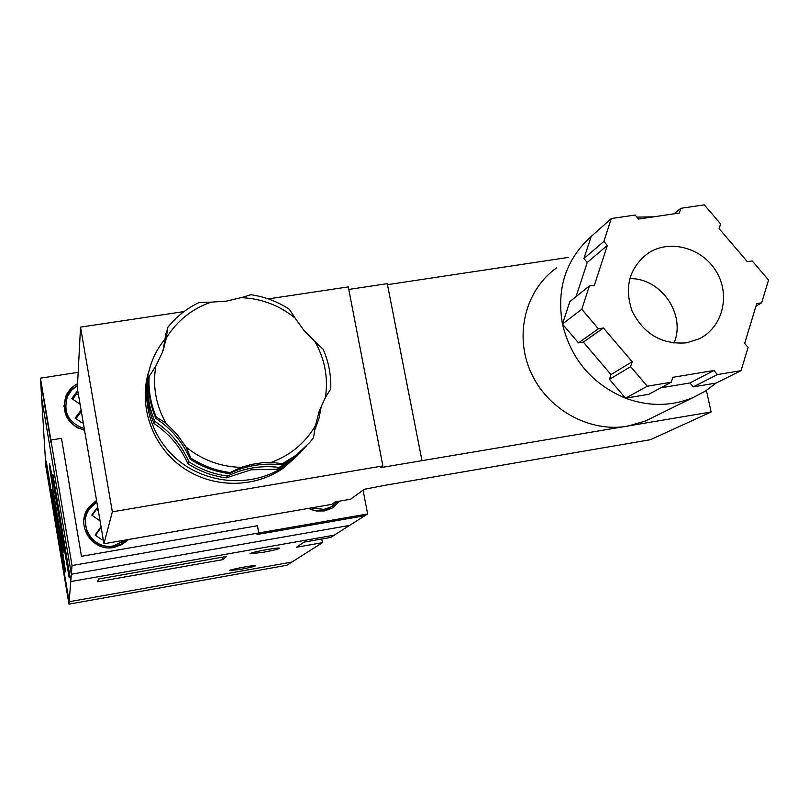<?xml version="1.0" encoding="UTF-8"?>
<svg xmlns="http://www.w3.org/2000/svg" width="809" height="809" viewBox="0 0 809 809"><rect width="100%" height="100%" fill="white"/><g stroke="black" fill="none" stroke-linecap="round" stroke-linejoin="round"><path stroke-width="1.21" d="M673.988 343.097C686.356 314.671 660.872 277.669 629.736 278.66M686.639 342.804L699.037 338.89C722.477 327.665 730.699 295.609 716.552 271.976C702.788 248.12 670.418 238.898 648.697 252.823C629.463 267.243 623.931 286.659 632.082 311.091C643.853 334.218 662.035 344.786 686.639 342.804M653.611 216.842L636.885 217.105M556.693 267.789C525.577 289.673 514.049 334.693 530.734 372.009C547.187 409.405 589.336 432.855 627.653 426.181L645.622 420.933L653.702 416.959M611.331 218.541L603.878 241.395L607.326 245.44L594.382 285.243L589.346 286.022L581.772 309.26L598.387 328.798L603.443 327.989L632.173 361.734L630.605 366.649L647.261 386.217L671.278 382.232L672.805 377.318L713.953 370.512L717.411 374.577L741.054 370.653L748.103 347.435L744.654 343.4L756.739 303.638L761.623 302.859L768.55 280.035L752.218 260.923L747.344 261.671L719.14 228.664L720.607 223.941L704.305 204.859L680.865 208.307L679.358 213.04L638.554 219.057L635.126 215.042L611.331 218.541L591.146 236.511C565.926 259.274 556.37 288.469 562.467 324.065C571.114 359.388 592.127 384.103 625.509 398.19C648.737 406.654 671.248 406.452 693.05 397.583L705.175 391.253L716.066 383.082L693.232 386.884L689.895 382.97L660.862 387.804M589.346 286.022L569.809 301.646L562.467 324.065L578.465 342.885L583.34 342.096L610.987 374.597L609.48 379.34L625.509 398.19L648.687 394.317L671.278 382.232M591.146 236.511L583.926 258.567L587.243 262.47L576.069 296.64M706.409 390.454L711.121 411.993L380.604 467.632L382.879 465.923L348.295 286.892L268.315 298.905M568.373 257.404L387.471 284.657M711.121 411.993L650.416 439.712L386.389 485.066L364.272 489.293L350.54 499.224L335.209 501.873L331.933 504.341L103.967 543.749L112.34 511.834L382.879 465.923M184.037 311.576L80.526 327.129L77.34 388.219L103.967 543.749M421.985 460.604L387.268 283.656L348.78 289.44M80.526 327.129L112.34 511.834M680.865 208.307L674.028 213.829M603.878 241.395L583.926 258.567M607.326 245.44L587.243 262.47M581.772 309.26L562.467 324.065M598.387 328.798L578.465 342.885M603.443 327.989L583.34 342.096M632.173 361.734L610.987 374.597M630.605 366.649L609.48 379.34M647.261 386.217L625.509 398.19M713.953 370.512L689.895 382.97M717.411 374.577L693.232 386.884M741.054 370.653L716.066 383.082M761.623 302.859L755.98 306.136M241.092 297.661L250.962 294.719C264.796 296.741 277.568 301.585 289.278 309.24L295.143 318.139C279.388 305.286 261.368 298.46 241.092 297.661L226.328 301.15L211.058 302.151C191.986 308.836 177.12 320.708 166.472 337.788L167.514 327.716C176.099 316.855 186.657 308.441 199.176 302.465L211.058 302.151M302.728 450.037L287.883 463.051L277.406 469.25L251.164 469.796L226.257 477.856C212.443 476.036 199.661 471.323 187.9 463.719C180.589 447.175 169.334 433.806 154.135 423.623C148.725 410.861 146.389 397.634 147.127 383.972L147.804 381.443C147.056 395.217 149.412 408.535 154.863 421.398C170.203 431.591 181.55 445.061 188.901 461.808C200.743 469.473 213.627 474.226 227.551 476.056C243.883 468.077 261.064 465.195 279.085 467.4L289.642 461.15L304.912 447.69M163.145 350.277L165.946 333.328L163.63 348.841M165.511 338.384L161.082 344.219C137.864 377.398 142.758 426.262 172.762 455.376C202.553 484.702 252.084 489.02 285.415 465.721L300.483 452.423M314.428 431.035L318.968 418.486L321.476 405.38M148.33 372.878C138.531 406.937 152.557 446.194 182.318 467.218C212.029 488.302 253.824 488.616 282.928 468.411L297.854 455.234M330.739 389.028L325.44 397.421C328.353 377.631 324.803 358.943 314.802 341.368L323.175 349.296C328.717 362.017 331.235 375.265 330.739 389.028M149.119 376.519L155.813 366.083C152.486 386.095 155.854 405.127 165.946 423.178L156.279 417.06C150.747 404.004 148.36 390.494 149.119 376.519L148.714 378.015C147.966 391.92 150.343 405.38 155.854 418.374L156.279 417.06M190.833 458.076L185.969 446.942C202.139 460.058 220.554 466.854 241.213 467.359L230.059 472.547C215.932 470.686 202.857 465.863 190.833 458.076L190.246 459.209C182.814 442.28 171.356 428.679 155.854 418.374M155.813 366.083L162.387 352.37L166.472 337.788M185.969 446.942L176.969 434.231L165.946 423.178M271.521 462.283C290.603 455.123 305.236 442.917 315.439 425.676L313.488 437.77L309.685 442.513L296.377 455.042L282.351 463.779L271.521 462.283L262.713 462.677L251.821 464.366L241.213 467.359M325.44 397.421L319.242 411.063L315.439 425.676M295.143 318.139L304.002 330.537L314.802 341.368M306.742 445.759L292.029 458.561L281.36 464.872C263.158 462.647 245.805 465.559 229.301 473.609C215.234 471.758 202.22 466.955 190.246 459.209M282.351 463.779L281.36 464.872M164.217 346.98L167.514 327.716M229.301 473.609L230.059 472.547M167.301 331.639L165.946 333.328M148.613 380.392L147.804 381.443M226.257 477.856L227.551 476.056M279.085 467.4L277.406 469.25M154.135 423.623L154.863 421.398M188.901 461.808L187.9 463.719M78.17 372.332L40.45 378.167L72.031 565.542L71.344 574.228L41.653 397.937L71.344 574.228L349.569 525.425L330.669 537.439L303.941 542.151L296.519 547.238L322.437 542.657L286.851 565.269L68.967 604.141L45.83 466.287L40.632 381.15L50.967 442.472L50.876 440.045L61.484 438.336L81.466 556.299L257.444 525.729L258.769 532.959L367.63 513.958L363.079 490.153M52.909 474.438L70.757 581.57L334.248 535.164L70.757 581.57L52.737 474.468M72.031 565.542L258.769 532.959L256.999 534.527L364.92 515.687L349.569 525.425L71.344 574.228L69.159 601.734L291.918 562.053L69.159 601.734L45.496 460.776L69.159 601.734L68.967 604.141M65.398 571.751C65.408 577.414 49.622 482.386 51.736 489.536C52.929 492.034 65.933 570.325 65.398 571.741L65.398 571.751M64.265 552.618L64.265 552.638C64.265 559.15 47.175 456.134 49.632 464.447C51.048 467.642 64.831 550.727 64.265 552.618M241.284 569.202C250.547 567.473 255.371 566.29 255.735 565.643C254.784 564.763 227.309 569.991 229.574 570.618L241.284 569.202M263.127 552.304C273.715 550.332 279.166 548.947 279.479 548.138C278.124 547.066 247.372 552.992 250.214 553.781L263.127 552.304M64.113 547.541L69.149 577.575L64.113 547.541M46.234 461.17L50.643 487.574L46.234 461.17M223.122 559.595L226.54 556.45L98.455 579.032L97.667 581.752L223.122 559.595L222.677 557.128M322.437 542.657L321.76 539.006M367.63 513.958L364.92 515.687L256.999 534.527L258.769 532.959L257.444 525.729L81.466 556.299L61.484 438.336L50.876 440.045L50.967 442.472L40.45 378.167M63.911 406.351L65.923 397.785C68.35 392.436 72.203 388.381 77.482 385.63M84.551 430.307C67.329 424.462 61.13 412.994 65.964 395.904C68.401 390.525 72.274 386.449 77.583 383.678M65.519 406.249C65.408 416.018 69.705 423.36 78.392 428.274M77.482 385.509L71.576 390.181L67.481 396.43C62.89 412.175 68.482 422.915 84.267 428.649M83.873 519.944L88.677 508.446L96.726 501.449M128.489 539.512L121.926 544.619L113.887 547.43C92.044 552.264 74.681 524.313 88.848 507.223L96.554 500.407M85.501 519.934C85.572 538.167 94.835 547.147 113.29 546.844L120.854 544.194L126.538 539.846M96.837 502.086L90.234 508.062C76.815 524.06 93.075 550.403 113.614 545.853L125.729 539.987M333.712 507.152L338.971 501.226M308.431 508.406L316.177 510.995L324.288 510.944L331.811 508.315L339.922 501.054M312.81 510.216L322.437 510.6L329.516 508.103L332.863 505.837M311.091 507.941L323.994 509.407L331.124 506.909L337.666 501.449M101.176 527.417L95.492 535.295M98.304 510.651L96.504 509.397L92.165 515.404M101.064 526.801L95.128 535.042L102.156 539.927L103.097 538.622M98.041 509.094L96.726 508.183L91.73 515.09L100.053 520.895M96.504 509.397L96.726 508.183M81.315 411.427L75.975 418.688M78.493 394.954L76.713 393.7L72.699 399.14M81.092 410.102L75.176 418.132L82.144 422.996L83.084 421.732M78.109 392.709L76.804 391.799L71.829 398.534L80.101 404.298M76.713 393.7L76.804 391.799M642.033 257.99L648.697 252.823M693.05 397.583L645.622 420.933M285.415 465.721L282.928 468.411M293.07 457.439L292.029 458.561M289.642 461.15L287.883 463.051M65.923 397.785L65.964 395.904M88.677 508.446L88.848 507.223M125.708 540.665L125.992 539.937M329.516 508.103L331.124 506.909"/></g></svg>
